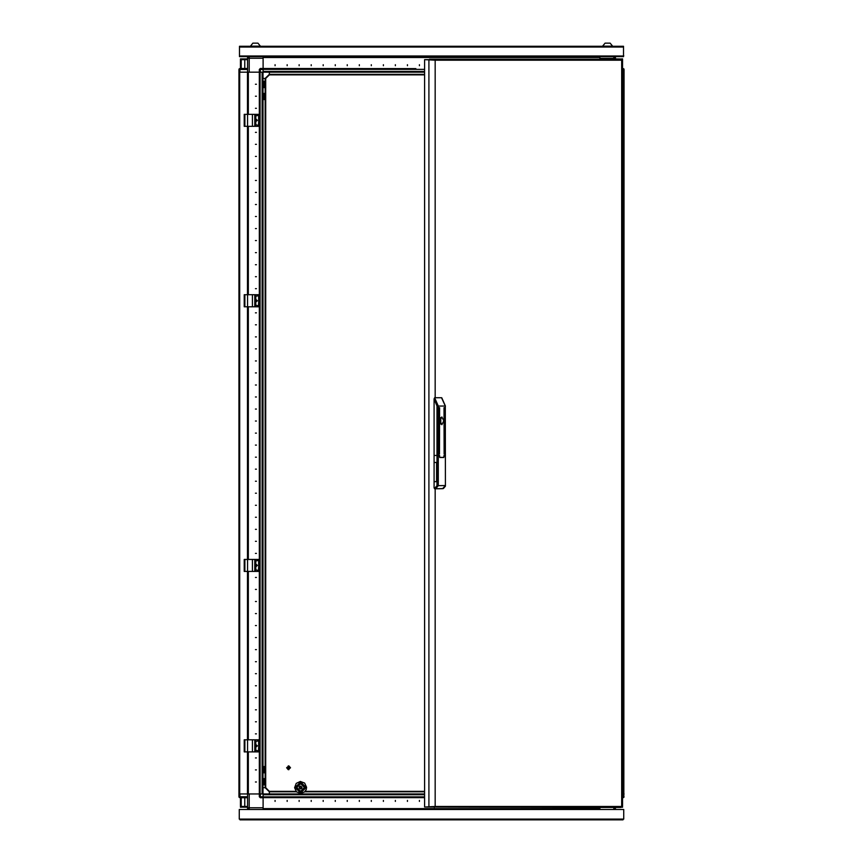 <?xml version="1.0" encoding="UTF-8"?>
<svg xmlns="http://www.w3.org/2000/svg" width="863" height="863" viewBox="0 0 863 863"><rect width="100%" height="100%" fill="white"/><g stroke="black" fill="none" stroke-linecap="round" stroke-linejoin="round"><path stroke-width="1.29" d="M264.283 772.763L264.887 771.943L264.477 766.711L264.283 772.763L264.283 766.603L263.204 766.603L262.956 772.525L264.283 772.763L263.204 772.763M424.564 72.19L259.353 72.19L260.119 72.19L260.119 793.982L259.353 793.982L259.353 796.754L263.086 796.754L263.086 797.714L260.313 797.714L260.313 793.982L248.285 793.982L248.285 751.878L248.285 793.982L238.9 793.982L239.116 797.358M263.086 808.663L599.914 808.663L263.086 808.653L263.086 809.505M424.564 797.595L263.086 797.595L263.086 796.829L424.564 796.829M599.914 809.505L599.914 808.663M622.266 793.982L624.1 793.982L623.334 793.982L623.334 72.19L624.1 72.19L624.1 71.424M264.283 784.791L264.887 783.971L264.477 778.739L264.283 784.791L264.283 778.631L263.204 778.631L262.956 784.553L264.283 784.791L263.204 784.791M259.353 793.982L259.353 72.19L238.9 72.19L239.666 72.19L239.666 793.982L238.9 793.982L238.9 69.428L239.86 68.457L247.562 68.457M239.504 55.944L239.504 46.322L623.496 46.322L623.496 56.667L239.504 56.667L239.504 55.944L623.496 55.944M282.136 72.19L292.147 72.19M306.192 72.19L316.203 72.19M330.259 72.19L340.27 72.19M354.315 72.19L364.326 72.19M378.372 72.19L388.382 72.19M402.438 72.19L412.449 72.19M250.335 46.138L260.432 46.138L257.908 43.15L252.859 43.15L250.335 46.322M607.617 46.138L612.665 46.138L610.141 43.15L605.092 43.15L602.568 46.138L607.617 46.138M260.313 72.19L260.313 68.457L263.086 68.457L263.086 69.428L259.353 69.428L259.353 72.19M263.086 56.667L263.086 57.519L599.914 57.519L599.914 56.667L613.755 56.667L613.755 59.202M599.914 56.667L601.608 56.667M622.266 72.19L624.1 72.19L623.884 797.358M264.887 94.229L264.283 99.569L264.283 93.409L263.204 93.409L262.956 99.331L264.283 99.569L264.887 98.749L264.283 93.409M249.245 56.667L249.245 58.231L247.562 58.231L247.562 114.294L244.197 114.294L244.197 126.322L247.562 126.322L247.562 294.747L244.197 294.747L244.197 306.775L247.562 306.775L247.562 559.407L244.197 559.407L244.197 571.435L247.562 571.435L247.562 739.85L244.197 739.85L244.197 751.878L259.256 751.878L259.256 751.155L255.739 750.249L255.739 741.49L259.256 740.573L259.17 739.85L259.17 740.583M248.62 809.386L247.562 809.386L247.562 807.822L249.245 809.505L249.245 807.822L247.562 807.822L247.562 739.85L259.17 739.85M252.374 571.435L252.374 559.407L247.562 559.407L247.562 571.435L259.256 571.435L259.256 570.713L255.739 569.796L255.739 561.036L259.256 560.119L259.17 559.407L259.17 560.141M252.374 559.407L259.17 559.407M252.374 306.775L252.374 294.747L247.562 294.747L247.562 306.775L259.256 306.775L259.256 306.052L255.739 305.135L255.739 296.376L259.256 295.47L259.17 294.747L259.17 295.48M252.374 294.747L259.17 294.747M264.283 87.541L264.887 86.721L264.477 81.489L264.283 87.541L264.283 81.381L263.204 81.381L262.956 87.303L264.283 87.541L263.204 87.541M252.374 126.322L252.374 114.294L247.562 114.294L247.562 126.322L259.256 126.322L259.256 125.599L255.739 124.693L255.739 115.933L259.256 115.016L259.17 114.294L259.17 115.027M252.374 114.294L259.17 114.294M436.807 462.449L436.57 481.101L436.807 462.449L434.1 462.449L434.1 455.459L438.339 455.459L437.023 455.459L437.023 406.009L438.339 406.009L438.339 455.459L439.396 455.459L439.871 457.487L443.776 457.487L444.251 455.459L445.437 455.459L444.251 455.459M592.859 807.455L596.711 807.455M592.859 59.202L596.711 59.202M454.801 59.202L450.961 59.202M238.9 793.982L238.9 796.754L239.86 796.754L239.86 797.714L247.562 797.714M613.755 809.505L613.755 807.941L615.438 807.455L615.438 809.386L614.618 809.386M622.266 796.754L624.1 796.754L622.266 797.714M623.14 793.982L623.14 797.714M247.562 69.428L238.9 69.428M239.86 72.19L239.86 68.457M614.38 56.796L615.438 56.796L615.438 58.36L599.914 58.36L599.914 59.202L599.914 57.519L263.086 57.519L263.086 68.457L263.086 58.231L249.245 58.231L249.245 72.19M623.884 68.824L624.1 69.428L623.14 69.428L623.14 68.457L622.266 68.457M435.621 488.782L434.585 488.782L434.1 487.811L435.146 487.811L437.023 485.653L438.339 485.653L435.664 488.782L442.633 488.685L445.437 485.556L445.308 406.009L445.394 486.149L443.345 488.577L435.686 488.782M269.332 72.19L269.332 74.833L424.564 74.833M262.956 78.447L265.728 78.447L269.332 74.833M262.956 787.725L265.728 787.725L265.728 78.447M269.332 793.982L269.332 791.339L265.728 787.725M299.45 787.196L300.615 786.312L301.791 787.488L300.615 788.663L299.364 786.776M275.114 801.447L275.114 800.486L275.114 801.447M287.142 801.447L287.142 800.486L287.142 801.447M299.17 801.447L299.17 800.486L299.17 801.447M311.198 801.447L311.198 800.486L311.198 801.447M323.226 801.447L323.226 800.486L323.226 801.447M335.265 801.447L335.265 800.486L335.265 801.447M347.293 801.447L347.293 800.486L347.293 801.447M359.321 801.447L359.321 800.486L359.321 801.447M371.349 801.447L371.349 800.486L371.349 801.447M383.377 801.447L383.377 800.486L383.377 801.447M395.405 801.447L395.405 800.486L395.405 801.447M407.444 801.447L407.444 800.486L407.444 801.447M419.472 801.447L419.472 800.486L419.472 801.447M255.502 84.218L256.462 84.218L255.502 84.218M255.502 96.246L256.462 96.246L255.502 96.246M255.502 108.285L256.462 108.285L255.502 108.285M255.502 132.341L256.462 132.341L255.502 132.341M255.502 144.369L256.462 144.369L255.502 144.369M255.502 156.397L256.462 156.397L255.502 156.397M255.502 168.425L256.462 168.425L255.502 168.425M255.502 180.464L256.462 180.464L255.502 180.464M255.502 192.492L256.462 192.492L255.502 192.492M255.502 204.52L256.462 204.52L255.502 204.52M255.502 216.548L256.462 216.548L255.502 216.548M255.502 228.576L256.462 228.576L255.502 228.576M255.502 240.604L256.462 240.604L255.502 240.604M255.502 252.643L256.462 252.643L255.502 252.643M255.502 264.671L256.462 264.671L255.502 264.671M255.502 276.699L256.462 276.699L255.502 276.699M255.502 288.727L256.462 288.727L255.502 288.727M255.502 312.784L256.462 312.784L255.502 312.784M255.502 324.822L256.462 324.822L255.502 324.822M255.502 336.85L256.462 336.85L255.502 336.85M255.502 348.879L256.462 348.879L255.502 348.879M255.502 360.907L256.462 360.907L255.502 360.907M255.502 372.935L256.462 372.935L255.502 372.935M255.502 384.974L256.462 384.974L255.502 384.974M255.502 397.002L256.462 397.002L255.502 397.002M255.502 409.03L256.462 409.03L255.502 409.03M255.502 421.058L256.462 421.058L255.502 421.058M255.502 433.086L256.462 433.086L255.502 433.086M255.502 445.114L256.462 445.114L255.502 445.114M255.502 457.153L256.462 457.153L255.502 457.153M255.502 469.181L256.462 469.181L255.502 469.181M255.502 481.209L256.462 481.209L255.502 481.209M255.502 493.237L256.462 493.237L255.502 493.237M255.502 505.265L256.462 505.265L255.502 505.265M255.502 517.293L256.462 517.293L255.502 517.293M255.502 529.332L256.462 529.332L255.502 529.332M255.502 541.36L256.462 541.36L255.502 541.36M255.502 553.388L256.462 553.388L255.502 553.388M255.502 577.444L256.462 577.444L255.502 577.444M255.502 589.472L256.462 589.472L255.502 589.472M255.502 601.511L256.462 601.511L255.502 601.511M255.502 613.539L256.462 613.539L255.502 613.539M255.502 625.567L256.462 625.567L255.502 625.567M255.502 637.595L256.462 637.595L255.502 637.595M255.502 649.623L256.462 649.623L255.502 649.623M255.502 661.651L256.462 661.651L255.502 661.651M255.502 673.69L256.462 673.69L255.502 673.69M255.502 685.718L256.462 685.718L255.502 685.718M255.502 697.746L256.462 697.746L255.502 697.746M255.502 709.774L256.462 709.774L255.502 709.774M255.502 721.802L256.462 721.802L255.502 721.802M255.502 733.841L256.462 733.841L255.502 733.841M255.502 757.897L256.462 757.897L255.502 757.897M255.502 769.925L256.462 769.925L255.502 769.925M255.502 781.954L256.462 781.954L255.502 781.954M419.472 64.736L419.472 65.696L419.472 64.736M407.444 64.736L407.444 65.696L407.444 64.736M395.405 64.736L395.405 65.696L395.405 64.736M383.377 64.736L383.377 65.696L383.377 64.736M371.349 64.736L371.349 65.696L371.349 64.736M359.321 64.736L359.321 65.696L359.321 64.736M347.293 64.736L347.293 65.696L347.293 64.736M335.265 64.736L335.265 65.696L335.265 64.736M323.226 64.736L323.226 65.696L323.226 64.736M311.198 64.736L311.198 65.696L311.198 64.736M299.17 64.736L299.17 65.696L299.17 64.736M287.142 64.736L287.142 65.696L287.142 64.736M275.114 64.736L275.114 65.696L275.114 64.736M300.615 783.162L296.279 787.488L300.615 791.824L304.941 787.488L300.615 783.162M300.594 788.933L302.061 787.488L300.615 786.042L299.17 787.488L300.27 788.717M300.4 788.911L299.375 788.059M300.195 786.387L301.597 786.797L300.626 786.182M300.615 781.954L295.081 787.488L300.615 793.021L306.149 787.488L300.615 781.954M300.615 783.636L296.764 787.488L300.615 791.339L304.466 787.488L300.615 783.636M263.204 81.381L264.477 81.489M623.01 819.85L239.99 819.85M263.086 796.754L263.086 793.982L260.313 793.982M249.245 793.982L249.245 807.822L263.086 807.822L263.086 797.714L263.086 808.653M259.353 796.754L260.313 797.714M238.9 796.754L239.86 797.714M424.564 794.758L263.086 794.758L263.086 796.829M263.086 793.982L424.564 793.982M263.086 809.386L599.914 809.386M613.755 807.455L599.914 807.455L599.914 808.653M286.397 793.982L278.242 793.982M614.38 809.505L615.438 807.941M623.733 819.127L623.733 809.505L239.267 809.505L239.267 819.127L623.733 819.127M255.739 744.445L257.422 745.869L255.739 747.293M255.739 744.715L257.163 745.869L255.739 747.013M248.285 72.19L248.285 114.294L248.285 72.19M248.285 126.322L248.285 294.747L248.285 126.322M248.285 306.775L248.285 559.407L248.285 306.775M248.285 571.435L248.285 739.85L248.285 571.435M262.956 72.19L262.956 793.982M255.739 563.992L257.422 565.416L255.739 566.84M255.739 564.262L257.163 565.416L255.739 566.57M239.116 68.824L238.9 72.19M239.504 56.483L239.504 46.516M623.496 46.516L623.496 55.707M623.496 56.483L623.733 55.707M246.484 56.667L239.99 56.667M263.086 68.533L415.858 68.576M399.019 68.576L367.746 68.576M350.896 68.576L319.623 68.576M424.564 69.353L263.086 69.353L263.086 71.424L424.564 71.424M294.164 72.19L304.175 72.19M318.231 72.19L328.231 72.19M342.287 72.19L352.298 72.19M366.344 72.19L376.354 72.19M390.41 72.19L400.41 72.19M414.467 72.19L424.477 72.19M263.086 72.19L268.08 72.19L263.086 72.19L263.086 69.428M270.108 72.19L272.945 72.19L270.108 72.19M278.717 72.19L280.119 72.19M599.914 56.796L263.086 56.796M248.382 56.796L247.562 56.796L247.562 58.231L248.62 56.667M602.568 46.322L605.092 43.15M612.665 46.322L610.141 43.15M260.313 68.457L259.353 69.428M613.755 56.667L615.438 59.202M623.14 68.457L624.1 69.428L624.1 72.19M255.739 299.332L257.422 300.756L255.739 302.179M255.739 299.612L257.163 300.756L255.739 301.91M255.739 118.889L257.422 120.313L255.739 121.737M255.739 119.159L257.163 120.313L255.739 121.456M259.18 744.197L259.18 743.453L258.533 744.316M258.533 743.323L259.18 743.453M259.256 747.552L259.18 748.286L259.256 747.552M258.533 747.423L259.18 747.541M258.533 751.026L258.533 748.404M252.374 739.85L252.374 751.878M258.641 743.377L258.533 740.702M258.641 748.361L259.18 748.286M258.641 747.466L258.641 744.273M259.18 563.744L259.18 563L258.533 563.863M258.533 562.881L259.18 563M259.256 567.099L259.18 567.832L259.256 567.099M258.533 566.969L259.18 567.088M258.533 570.583L258.533 567.951M258.641 562.924L258.533 560.26M258.641 567.908L259.18 567.832M258.641 567.013L258.641 563.819M259.18 299.083L259.18 298.339L258.533 299.202M258.533 298.22L259.18 298.339M259.256 302.438L259.18 303.172L259.256 302.438M258.533 302.309L259.18 302.428M258.533 305.923L258.533 303.301M258.641 298.264L258.533 295.599M258.641 303.247L259.18 303.172M258.641 302.352L258.641 299.159M259.18 118.641L259.18 117.897L258.533 118.76M258.533 117.767L259.18 117.897M259.256 121.996L259.18 122.729L259.256 121.996M258.533 121.866L259.18 121.985M258.533 125.469L258.533 122.848M258.641 117.821L258.533 115.146M258.641 122.805L259.18 122.729M258.641 121.91L258.641 118.716M440.766 424.1L440.766 417.541M440.238 418.566L440.238 423.064M439.903 421.5L439.903 420.141M436.807 481.694L434.1 481.694L434.1 487.811M434.1 462.449L434.1 481.694M439.871 420.82L441.824 424.715L443.776 420.82L441.824 416.915L439.871 420.82M443.151 457.39L439.666 457.39L439.634 455.459L438.339 455.459L438.339 485.653L445.308 485.556M437.023 406.009L434.1 398.922L434.1 455.459L437.023 455.459L437.023 485.653M444.855 440.119L444.736 454.078L444.618 440.119M444.251 407.638L444.132 454.078L444.014 407.638M444.855 407.638L444.736 421.597L444.618 407.638M439.03 440.119L438.911 454.078L438.792 440.119M439.03 407.638L438.911 421.597L438.792 407.638M439.634 407.638L439.515 454.078L439.396 407.638M444.014 455.459L443.776 457.39L439.871 457.39M434.1 398.922L434.585 397.724L438.339 406.009L445.308 406.009L441.565 397.724L434.585 397.724M425.071 806.981L620.821 807.455L621.597 806.819M429.494 59.687L425.071 59.676M429.494 59.202L434.348 59.202L435.189 60.162L424.564 59.676L424.564 806.981L435.189 806.495L434.348 807.455L434.348 806.581M621.597 59.838L620.821 59.202L434.348 59.202L434.348 60.076M431.23 59.838L428.943 59.676L428.943 806.981L431.23 806.819M244.801 797.714L244.758 806.495L247.562 806.495L241.23 806.495L241.23 807.218L241.187 797.714M622.536 797.714L622.536 807.218L621.371 807.218M247.562 807.218L241.23 807.142M241.187 68.457L241.23 58.954L241.23 59.676L247.562 59.676M621.533 59.676L621.77 58.954L621.813 59.86M240.464 68.457L240.464 58.954L247.562 58.954M615.438 58.954L621.77 59.029M241.187 807.218L240.464 807.218L240.464 797.714M621.813 58.954L622.536 58.954L622.536 68.457M244.79 59.676L247.562 59.687M300.615 793.259L296.538 791.9L294.607 787.725L296.203 783.41L300.378 781.479L304.693 783.075L306.624 787.25L306.257 789.569L304.693 791.9L300.615 793.259M301.791 788.329L300.745 788.922M286.656 767.757L288.274 769.656L290.507 767.757L288.9 765.859L286.656 767.757M288.274 769.656L288.274 765.859M288.9 769.656L288.9 765.859M300.141 788.804L299.332 788.146M299.666 786.409L300.561 786.042M424.564 791.339L305.006 791.339M296.214 791.339L269.332 791.339M247.562 796.754L239.86 796.754L239.86 793.982M263.086 809.429L599.914 809.429M263.086 797.639L424.564 797.639M259.299 72.19L259.299 793.982M247.519 72.19L247.519 114.294M247.519 126.322L247.519 294.747M247.519 306.775L247.519 559.407M247.519 571.435L247.519 739.85M247.519 751.878L247.519 793.982M262.19 72.19L262.19 793.982M239.504 47.055L623.496 47.055M599.914 56.742L263.086 56.742M622.266 69.428L623.14 69.428L623.14 72.19M259.17 751.144L259.17 751.878M244.919 739.85L244.919 751.878M254.833 739.85L254.833 751.878M255.47 739.85L255.47 751.878M259.17 570.702L259.17 571.435M244.919 559.407L244.919 571.435M254.833 559.407L254.833 571.435M255.47 559.407L255.47 571.435M259.17 306.041L259.17 306.775M244.919 294.747L244.919 306.775M254.833 294.747L254.833 306.775M255.47 294.747L255.47 306.775M259.17 125.588L259.17 126.322M244.919 114.294L244.919 126.322M254.833 114.294L254.833 126.322M255.47 114.294L255.47 126.322M435.146 487.811L435.632 488.782L434.585 488.782M435.189 488.782L435.189 806.495L621.651 806.495L621.651 60.162L435.189 60.162L435.189 397.724M244.801 68.457L244.801 59.687M296.538 791.856L269.332 791.856L265.211 787.725L265.211 78.447L269.332 74.326L424.564 74.326M424.564 791.856L304.693 791.856M436.57 463.043L436.57 481.101M441.716 397.778L445.437 406.009M622.266 60L622.266 806.657"/></g></svg>
